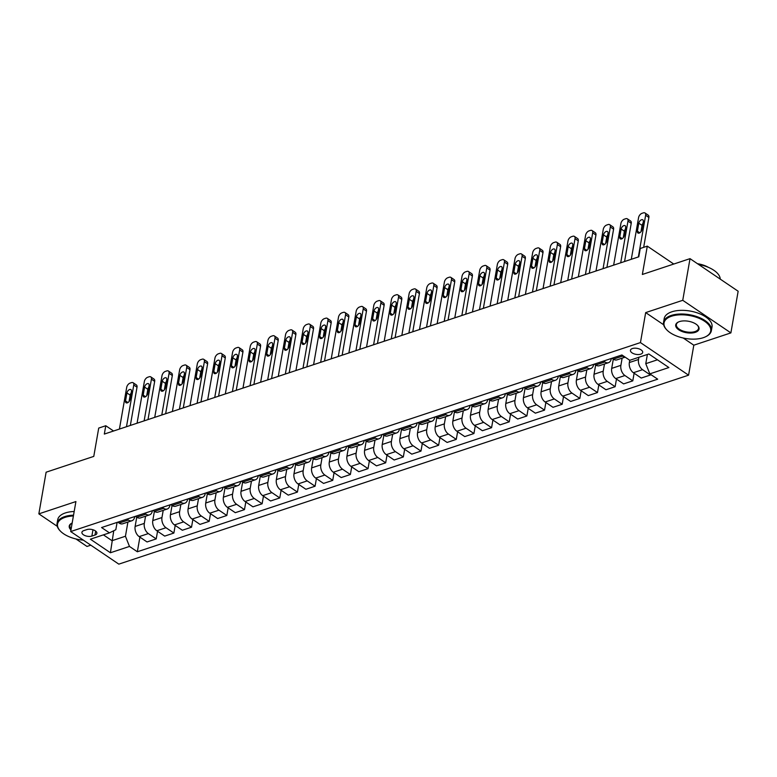 <?xml version="1.0" encoding="UTF-8"?>
<svg xmlns="http://www.w3.org/2000/svg" width="777" height="777" viewBox="0 0 777 777"><rect width="100%" height="100%" fill="white"/><g stroke="black" fill="none" stroke-linecap="round" stroke-linejoin="round"><path stroke-width="1.17" d="M632.4 348.543A6.216 3.05 -170.1 0 0 630.448 350.291A6.216 3.05 -170.1 0 0 633.857 353.778A6.216 3.05 -170.1 0 0 640.734 354.176A6.216 3.05 -170.1 0 0 642.686 352.428A6.216 3.05 -170.1 0 0 639.267 348.941A6.216 3.05 -170.1 0 0 632.4 348.543M730.885 332.896L738.15 291.239L690.015 258.654L682.75 300.31L645.677 312.597L640.452 342.589L688.577 375.174L693.812 345.192L730.885 332.896L682.75 300.31M640.452 342.589L70.678 531.555L118.813 564.141L688.577 375.174M75.932 538.966L86.985 546.445L90.802 545.182M70.678 531.555L75.913 501.563L38.85 513.859L57.265 526.33M38.85 513.859L46.115 472.202L93.774 456.4L98.718 428.078L105.779 425.738L104.322 434.071L638.791 256.808L640.248 248.485L647.299 246.134L642.356 274.466L690.015 258.654M91.871 536.072L94.979 535.042A6.022 2.962 -170.1 0 0 96.882 533.352A6.022 2.962 -170.1 0 0 93.57 529.972A6.022 2.962 -170.1 0 0 86.917 529.584L83.809 530.613A6.022 2.962 -170.1 0 0 81.915 532.313A6.022 2.962 -170.1 0 0 85.217 535.683A6.022 2.962 -170.1 0 0 91.871 536.072L92.978 529.768M103.419 534.867L112.024 540.695L125.437 536.247L129.477 546.435L137.344 551.767L657.692 379.186L649.815 373.863L645.774 363.675L657.459 359.8M129.477 546.435L110.412 552.758L90.385 539.189L109.44 532.867L115.812 529.729L117.094 522.397M649.815 373.863L668.88 367.54L648.853 353.972L629.788 360.295L621.911 354.972L101.573 527.544L109.44 532.867M673.756 264.044L647.299 246.134M113.559 431.002L105.779 425.738M113.763 530.74L110.412 552.758M603.554 361.062L604.885 361.965A7.77 4.992 71.7 0 0 608.488 362.674A7.77 4.992 71.7 0 0 611.246 358.819L611.305 358.488M585.897 366.909L587.237 367.822A7.77 4.992 71.7 0 0 590.841 368.521A7.77 4.992 71.7 0 0 593.599 364.675L593.657 364.345M568.249 372.766L569.58 373.669A7.77 4.992 71.7 0 0 573.193 374.378A7.77 4.992 71.7 0 0 575.951 370.532L576.01 370.192M550.602 378.622L551.932 379.526A7.77 4.992 71.7 0 0 555.536 380.235A7.77 4.992 71.7 0 0 558.294 376.389L558.362 376.049M532.944 384.479L534.285 385.382A7.77 4.992 71.7 0 0 537.888 386.091A7.77 4.992 71.7 0 0 540.646 382.235L540.705 381.905M515.297 390.326L516.627 391.229A7.77 4.992 71.7 0 0 520.24 391.938A7.77 4.992 71.7 0 0 522.999 388.092L523.057 387.752M497.649 396.183L498.98 397.086A7.77 4.992 71.7 0 0 502.593 397.795A7.77 4.992 71.7 0 0 505.351 393.949L505.409 393.609M479.992 402.039L481.332 402.942A7.77 4.992 71.7 0 0 484.935 403.651A7.77 4.992 71.7 0 0 487.694 399.796L487.752 399.465M462.344 407.896L463.675 408.799A7.77 4.992 71.7 0 0 467.288 409.498A7.77 4.992 71.7 0 0 470.046 405.652L470.104 405.322M444.697 413.743L446.027 414.646A7.77 4.992 71.7 0 0 449.64 415.355A7.77 4.992 71.7 0 0 452.399 411.509L452.457 411.169M427.039 419.599L428.38 420.503A7.77 4.992 71.7 0 0 431.983 421.212A7.77 4.992 71.7 0 0 434.741 417.366L434.799 417.026M409.392 425.456L410.722 426.359A7.77 4.992 71.7 0 0 414.335 427.068A7.77 4.992 71.7 0 0 417.094 423.212L417.152 422.882M391.744 431.303L393.075 432.206A7.77 4.992 71.7 0 0 396.688 432.915A7.77 4.992 71.7 0 0 399.446 429.069L399.504 428.729M374.087 437.16L375.427 438.063A7.77 4.992 71.7 0 0 379.03 438.772A7.77 4.992 71.7 0 0 381.789 434.926L381.847 434.586M356.439 443.016L357.77 443.92A7.77 4.992 71.7 0 0 361.383 444.629A7.77 4.992 71.7 0 0 364.141 440.773L364.199 440.442M338.791 448.873L340.122 449.776A7.77 4.992 71.7 0 0 343.735 450.485A7.77 4.992 71.7 0 0 346.493 446.629L346.552 446.299M321.134 454.72L322.474 455.623A7.77 4.992 71.7 0 0 326.078 456.332A7.77 4.992 71.7 0 0 328.836 452.486L328.894 452.146M303.486 460.576L304.827 461.48A7.77 4.992 71.7 0 0 308.43 462.189A7.77 4.992 71.7 0 0 311.188 458.343L311.247 458.003M285.839 466.433L287.169 467.336A7.77 4.992 71.7 0 0 290.783 468.045A7.77 4.992 71.7 0 0 293.541 464.19L293.599 463.859M268.182 472.28L269.522 473.183A7.77 4.992 71.7 0 0 273.125 473.892A7.77 4.992 71.7 0 0 275.884 470.046L275.942 469.706M250.534 478.137L251.874 479.04A7.77 4.992 71.7 0 0 255.478 479.749A7.77 4.992 71.7 0 0 258.236 475.903L258.294 475.563M232.886 483.993L234.217 484.897A7.77 4.992 71.7 0 0 237.83 485.606A7.77 4.992 71.7 0 0 240.588 481.759L240.647 481.419M215.239 489.85L216.569 490.753A7.77 4.992 71.7 0 0 220.173 491.462A7.77 4.992 71.7 0 0 222.931 487.606L222.989 487.276M197.581 495.697L198.922 496.6A7.77 4.992 71.7 0 0 202.525 497.309A7.77 4.992 71.7 0 0 205.283 493.463L205.342 493.123M179.934 501.553L181.264 502.457A7.77 4.992 71.7 0 0 184.877 503.166A7.77 4.992 71.7 0 0 187.636 499.32L187.694 498.98M162.286 507.41L163.617 508.313A7.77 4.992 71.7 0 0 167.22 509.022A7.77 4.992 71.7 0 0 169.978 505.167L170.046 504.836M144.629 513.267L145.969 514.17A7.77 4.992 71.7 0 0 149.572 514.869A7.77 4.992 71.7 0 0 152.331 511.023L152.389 510.693M126.981 519.114L128.312 520.017A7.77 4.992 71.7 0 0 131.925 520.726A7.77 4.992 71.7 0 0 134.683 516.88L134.742 516.54M127.914 522.057L125.437 536.247M136.742 517.181L135.13 526.437A7.77 4.992 71.7 0 0 139.17 536.625L147.038 541.957L156.216 538.908L157.556 531.264M145.561 516.2L144.308 523.397A7.77 4.992 71.7 0 0 148.349 533.585L156.216 538.908M154.4 511.324L152.778 520.59A7.77 4.992 71.7 0 0 156.818 530.769L164.695 536.101L173.873 533.061L175.204 525.417M163.219 510.353L161.956 517.54A7.77 4.992 71.7 0 0 165.996 527.729L173.873 533.061M172.047 505.477L170.435 514.733A7.77 4.992 71.7 0 0 174.475 524.922L182.342 530.244L191.521 527.204L192.851 519.56M180.866 504.496L179.613 511.684A7.77 4.992 71.7 0 0 183.654 521.872L191.521 527.204M189.695 499.621L188.083 508.877A7.77 4.992 71.7 0 0 192.123 519.065L199.99 524.397L209.168 521.348L210.509 513.704M198.514 498.64L197.261 505.837A7.77 4.992 71.7 0 0 201.301 516.025L209.168 521.348M207.352 493.764L205.73 503.02A7.77 4.992 71.7 0 0 209.771 513.208L217.647 518.541L226.826 515.491L228.156 507.857M216.171 492.793L214.908 499.98A7.77 4.992 71.7 0 0 218.949 510.168L226.826 515.491M225 487.907L223.387 497.173A7.77 4.992 71.7 0 0 227.428 507.362L235.295 512.684L244.473 509.644L245.804 502M233.819 486.936L232.566 494.123A7.77 4.992 71.7 0 0 236.606 504.312L244.473 509.644M242.647 482.061L241.035 491.317A7.77 4.992 71.7 0 0 245.076 501.505L252.943 506.827L262.121 503.787L263.461 496.144M251.466 481.08L250.213 488.277A7.77 4.992 71.7 0 0 254.254 498.455L262.121 503.787M260.305 476.204L258.683 485.46A7.77 4.992 71.7 0 0 262.723 495.648L270.6 500.98L279.778 497.931L281.109 490.287M269.114 475.223L267.861 482.42A7.77 4.992 71.7 0 0 271.901 492.608L279.778 497.931M277.952 470.347L276.34 479.613A7.77 4.992 71.7 0 0 280.38 489.792L288.248 495.124L297.426 492.084L298.757 484.44M286.771 469.376L285.518 476.563A7.77 4.992 71.7 0 0 289.559 486.752L297.426 492.084M295.6 464.5L293.988 473.756A7.77 4.992 71.7 0 0 298.028 483.945L305.895 489.267L315.073 486.227L316.414 478.583M304.419 463.519L303.166 470.707A7.77 4.992 71.7 0 0 307.206 480.895L315.073 486.227M313.257 458.644L311.635 467.9A7.77 4.992 71.7 0 0 315.676 478.088L323.553 483.42L332.731 480.371L334.061 472.727M322.067 457.663L320.814 464.86A7.77 4.992 71.7 0 0 324.854 475.048L332.731 480.371M330.905 452.787L329.283 462.043A7.77 4.992 71.7 0 0 333.333 472.231L341.2 477.564L350.378 474.514L351.709 466.88M339.724 451.806L338.471 459.003A7.77 4.992 71.7 0 0 342.511 469.191L350.378 474.514M348.552 446.93L346.94 456.196A7.77 4.992 71.7 0 0 350.981 466.385L358.848 471.707L368.026 468.667L369.357 461.023M357.371 445.959L356.119 453.146A7.77 4.992 71.7 0 0 360.159 463.335L368.026 468.667M366.2 441.083L364.588 450.339A7.77 4.992 71.7 0 0 368.628 460.528L376.495 465.85L385.674 462.81L387.014 455.167M375.019 440.103L373.766 447.29A7.77 4.992 71.7 0 0 377.807 457.478L385.674 462.81M383.857 435.227L382.235 444.483A7.77 4.992 71.7 0 0 386.276 454.671L394.153 460.003L403.331 456.954L404.662 449.31M392.676 434.246L391.414 441.443A7.77 4.992 71.7 0 0 395.454 451.631L403.331 456.954M401.505 429.37L399.893 438.626A7.77 4.992 71.7 0 0 403.933 448.815L411.8 454.147L420.979 451.107L422.309 443.463M410.324 428.399L409.071 435.586A7.77 4.992 71.7 0 0 413.111 445.775L420.979 451.107M419.153 423.523L417.54 432.779A7.77 4.992 71.7 0 0 421.581 442.968L429.448 448.29L438.626 445.25L439.967 437.606M427.972 422.542L426.719 429.73A7.77 4.992 71.7 0 0 430.759 439.918L438.626 445.25M436.81 417.667L435.188 426.923A7.77 4.992 71.7 0 0 439.228 437.111L447.105 442.443L456.284 439.393L457.614 431.75M445.629 416.686L444.366 423.883A7.77 4.992 71.7 0 0 448.407 434.061L456.284 439.393M454.458 411.81L452.845 421.066A7.77 4.992 71.7 0 0 456.886 431.254L464.753 436.587L473.931 433.537L475.262 425.893M463.277 410.829L462.024 418.026A7.77 4.992 71.7 0 0 466.064 428.214L473.931 433.537M472.105 405.953L470.493 415.219A7.77 4.992 71.7 0 0 474.533 425.398L482.4 430.73L491.579 427.69L492.919 420.046M480.924 404.982L479.671 412.169A7.77 4.992 71.7 0 0 483.712 422.358L491.579 427.69M489.763 400.106L488.141 409.362A7.77 4.992 71.7 0 0 492.181 419.551L500.058 424.873L509.236 421.833L510.567 414.19M498.581 399.125L497.319 406.313A7.77 4.992 71.7 0 0 501.359 416.501L509.236 421.833M507.41 394.25L505.798 403.506A7.77 4.992 71.7 0 0 509.838 413.694L517.705 419.026L526.884 415.977L528.214 408.333M516.229 393.269L514.976 400.466A7.77 4.992 71.7 0 0 519.017 410.654L526.884 415.977M525.058 388.393L523.445 397.649A7.77 4.992 71.7 0 0 527.486 407.838L535.353 413.17L544.531 410.13L545.872 402.486M533.877 387.422L532.624 394.609A7.77 4.992 71.7 0 0 536.664 404.798L544.531 410.13M542.715 382.537L541.093 391.802A7.77 4.992 71.7 0 0 545.133 401.991L553.01 407.313L562.189 404.273L563.519 396.629M551.534 381.565L550.271 388.753A7.77 4.992 71.7 0 0 554.312 398.941L562.189 404.273M560.363 376.69L558.75 385.946A7.77 4.992 71.7 0 0 562.791 396.134L570.658 401.456L579.836 398.416L581.167 390.773M569.182 375.709L567.929 382.906A7.77 4.992 71.7 0 0 571.969 393.084L579.836 398.416M578.01 370.833L576.398 380.089A7.77 4.992 71.7 0 0 580.438 390.277L588.306 395.61L597.484 392.56L598.824 384.916M586.829 369.852L585.576 377.049A7.77 4.992 71.7 0 0 589.617 387.237L597.484 392.56M595.668 364.976L594.046 374.242A7.77 4.992 71.7 0 0 598.086 384.421L605.963 389.753L615.141 386.713L616.472 379.069M604.487 364.005L603.224 371.192A7.77 4.992 71.7 0 0 607.264 381.381L615.141 386.713M613.315 359.129L611.703 368.385A7.77 4.992 71.7 0 0 615.743 378.574L623.61 383.896L632.789 380.856L634.119 373.213M622.134 358.148L620.881 365.336A7.77 4.992 71.7 0 0 624.922 375.524L632.789 380.856M629.749 360.266L629.351 362.529A7.77 4.992 71.7 0 0 633.391 372.717L641.258 378.049L650.436 375L650.553 374.359M638.917 357.274L638.529 359.489A7.77 4.992 71.7 0 0 642.569 369.677L650.436 375M647.387 354.458L645.774 363.675M117.803 522.163L119.134 523.067A7.77 4.992 71.7 0 0 122.747 523.776L131.925 520.726M137.344 551.767L139.899 537.121M135.451 516.307L136.791 517.21A7.77 4.992 71.7 0 0 140.394 517.919L149.572 514.869M153.108 510.45L154.438 511.353A7.77 4.992 71.7 0 0 158.042 512.062L167.22 509.022M170.755 504.594L172.086 505.506A7.77 4.992 71.7 0 0 175.699 506.206L184.877 503.166M188.403 498.747L189.743 499.65A7.77 4.992 71.7 0 0 193.347 500.359L202.525 497.309M206.06 492.89L207.391 493.793A7.77 4.992 71.7 0 0 210.994 494.502L220.173 491.462M223.708 487.033L225.039 487.937A7.77 4.992 71.7 0 0 228.652 488.646L237.83 485.606M241.356 481.186L242.696 482.09A7.77 4.992 71.7 0 0 246.299 482.799L255.478 479.749M259.003 475.33L260.344 476.233A7.77 4.992 71.7 0 0 263.947 476.942L273.125 473.892M276.661 469.473L277.991 470.376A7.77 4.992 71.7 0 0 281.604 471.085L290.783 468.045M294.308 463.616L295.648 464.52A7.77 4.992 71.7 0 0 299.252 465.229L308.43 462.189M311.956 457.77L313.296 458.673A7.77 4.992 71.7 0 0 316.899 459.382L326.078 456.332M329.613 451.913L330.944 452.816A7.77 4.992 71.7 0 0 334.557 453.525L343.735 450.485M347.261 446.056L348.591 446.96A7.77 4.992 71.7 0 0 352.204 447.669L361.383 444.629M364.908 440.209L366.249 441.113A7.77 4.992 71.7 0 0 369.852 441.822L379.03 438.772M382.566 434.353L383.896 435.256A7.77 4.992 71.7 0 0 387.509 435.965L396.688 432.915M400.213 428.496L401.544 429.399A7.77 4.992 71.7 0 0 405.157 430.108L414.335 427.068M417.861 422.639L419.201 423.543A7.77 4.992 71.7 0 0 422.805 424.252L431.983 421.212M435.518 416.793L436.849 417.696A7.77 4.992 71.7 0 0 440.462 418.405L449.64 415.355M453.166 410.936L454.496 411.839A7.77 4.992 71.7 0 0 458.109 412.548L467.288 409.498M470.813 405.079L472.154 405.982A7.77 4.992 71.7 0 0 475.757 406.692L484.935 403.651M488.471 399.232L489.801 400.136A7.77 4.992 71.7 0 0 493.414 400.835L502.593 397.795M506.118 393.376L507.449 394.279A7.77 4.992 71.7 0 0 511.062 394.988L520.24 391.938M523.766 387.519L525.106 388.422A7.77 4.992 71.7 0 0 528.71 389.131L537.888 386.091M541.423 381.662L542.754 382.566A7.77 4.992 71.7 0 0 546.357 383.275L555.536 380.235M559.071 375.815L560.402 376.719A7.77 4.992 71.7 0 0 564.015 377.428L573.193 374.378M576.719 369.959L578.059 370.862A7.77 4.992 71.7 0 0 581.662 371.571L590.841 368.521M594.376 364.102L595.706 365.005A7.77 4.992 71.7 0 0 599.31 365.714L608.488 362.674M612.023 358.246L613.354 359.159A7.77 4.992 71.7 0 0 616.967 359.858L625.135 357.148M621.202 355.206L622.532 356.109A7.77 4.992 71.7 0 0 624.883 356.973M645.677 312.597L663.626 324.757M683.216 338.014L693.812 345.192M119.425 429.059L126.7 387.364A3.885 2.282 -55.9 0 1 130.109 383.09L131.517 382.624A3.885 2.282 -55.9 0 1 133.12 382.74A3.885 2.282 -55.9 0 1 133.761 385.013L126.486 426.719M130.342 425.437L137.014 387.218L133.761 385.013M126.933 392.939A3.108 1.826 124.1 0 1 128.603 390.132A3.108 1.826 124.1 0 1 130.924 389.617A3.108 1.826 124.1 0 1 131.449 391.433L130.05 399.436A3.108 1.826 124.1 0 1 128.38 402.243A3.108 1.826 124.1 0 1 126.049 402.758A3.108 1.826 124.1 0 1 125.534 400.932L126.933 392.939L130.177 395.134A3.108 1.826 124.1 0 1 131.167 393.036M129.06 401.534L130.177 395.134M133.12 382.74L136.373 384.936A3.885 2.282 124.1 0 1 137.014 387.218M137.073 423.203L144.357 381.507A3.885 2.282 -55.9 0 1 147.756 377.233L149.174 376.767A3.885 2.282 -55.9 0 1 150.767 376.884A3.885 2.282 -55.9 0 1 151.418 379.166L144.133 420.862M147.999 419.58L154.672 381.361L151.418 379.166M144.58 387.082A3.108 1.826 124.1 0 1 146.251 384.275A3.108 1.826 124.1 0 1 148.582 383.76A3.108 1.826 124.1 0 1 149.097 385.586L147.698 393.58A3.108 1.826 124.1 0 1 146.027 396.387A3.108 1.826 124.1 0 1 143.696 396.901A3.108 1.826 124.1 0 1 143.182 395.075L144.58 387.082L147.834 389.287A3.108 1.826 124.1 0 1 148.815 387.179M146.717 395.678L147.834 389.287M150.767 376.884L154.021 379.089A3.885 2.282 124.1 0 1 154.672 381.361M154.73 417.356L162.005 375.65A3.885 2.282 -55.9 0 1 165.414 371.387L166.822 370.911A3.885 2.282 -55.9 0 1 168.415 371.027A3.885 2.282 -55.9 0 1 169.065 373.31L161.791 415.005M165.647 413.733L172.319 375.514L169.065 373.31M162.228 381.225A3.108 1.826 124.1 0 1 163.908 378.418A3.108 1.826 124.1 0 1 166.229 377.904A3.108 1.826 124.1 0 1 166.744 379.73L165.355 387.723A3.108 1.826 124.1 0 1 163.675 390.53A3.108 1.826 124.1 0 1 161.354 391.045A3.108 1.826 124.1 0 1 160.829 389.228L162.228 381.225L165.482 383.43A3.108 1.826 124.1 0 1 166.472 381.332M164.365 389.831L165.482 383.43M168.415 371.027L171.668 373.232A3.885 2.282 124.1 0 1 172.319 375.514M172.377 411.499L179.652 369.794A3.885 2.282 -55.9 0 1 183.061 365.53L184.47 365.064A3.885 2.282 -55.9 0 1 186.072 365.18A3.885 2.282 -55.9 0 1 186.713 367.453L179.438 409.158M183.294 407.876L189.967 369.658L186.713 367.453M179.875 375.378A3.108 1.826 124.1 0 1 181.556 372.572A3.108 1.826 124.1 0 1 183.877 372.047A3.108 1.826 124.1 0 1 184.402 373.873L183.003 381.876A3.108 1.826 124.1 0 1 181.323 384.683A3.108 1.826 124.1 0 1 179.001 385.198A3.108 1.826 124.1 0 1 178.487 383.372L179.875 375.378L183.129 377.573A3.108 1.826 124.1 0 1 184.12 375.476M182.012 383.974L183.129 377.573M186.072 365.18L189.326 367.375A3.885 2.282 124.1 0 1 189.967 369.658M190.025 405.643L197.309 363.947A3.885 2.282 -55.9 0 1 200.709 359.673L202.127 359.207A3.885 2.282 -55.9 0 1 203.72 359.324A3.885 2.282 -55.9 0 1 204.37 361.606L197.086 403.302M200.952 402.02L207.614 363.801L204.37 361.606M197.533 369.522A3.108 1.826 124.1 0 1 199.203 366.715A3.108 1.826 124.1 0 1 201.534 366.2A3.108 1.826 124.1 0 1 202.049 368.026L200.651 376.019A3.108 1.826 124.1 0 1 198.98 378.826A3.108 1.826 124.1 0 1 196.649 379.341A3.108 1.826 124.1 0 1 196.134 377.515L197.533 369.522L200.787 371.727A3.108 1.826 124.1 0 1 201.767 369.619M199.67 378.117L200.787 371.727M203.72 359.324L206.973 361.528A3.885 2.282 124.1 0 1 207.614 363.801M73.397 515.977A23.689 11.645 -170.1 0 0 65.025 517.365A23.689 11.645 -170.1 0 0 60.499 531.215A23.689 11.645 -170.1 0 0 83.372 540.141M60.295 531.012A24.272 11.927 9.9 0 1 60.091 530.798A24.272 11.927 9.9 0 1 57.071 523.436A24.272 11.927 9.9 0 1 64.724 516.608A24.272 11.927 9.9 0 1 73.543 515.17M57.071 523.436L57.712 519.774A24.272 11.927 9.9 0 1 65.365 512.937A24.272 11.927 9.9 0 1 74.184 511.499M70.969 529.924A11.849 5.818 9.9 0 1 71.834 523.193A11.849 5.818 9.9 0 1 72.164 523.038M72.106 523.067A11.266 5.536 -170.1 0 0 69.891 525.679A11.266 5.536 -170.1 0 0 71.144 528.933M671.503 316.229A23.689 11.645 -170.1 0 0 666.977 330.079A23.689 11.645 -170.1 0 0 703.253 337.713A23.689 11.645 -170.1 0 0 705.516 336.8A23.689 11.645 -170.1 0 0 703.438 320.512A23.689 11.645 -170.1 0 0 671.503 316.229M666.773 329.866A24.272 11.927 9.9 0 1 666.569 329.652A24.272 11.927 9.9 0 1 663.558 322.3A24.272 11.927 9.9 0 1 671.202 315.462A24.272 11.927 9.9 0 1 698.028 317.026A24.272 11.927 9.9 0 1 711.373 330.643A24.272 11.927 9.9 0 1 706.05 336.548A24.272 11.927 9.9 0 1 705.778 336.674M679.438 321.6A11.849 5.818 9.9 0 1 697.581 325.417A11.849 5.818 9.9 0 1 695.308 332.342A11.849 5.818 9.9 0 1 679.351 330.196A11.849 5.818 9.9 0 1 678.311 322.057A11.849 5.818 9.9 0 1 679.438 321.6M678.583 321.931A11.266 5.536 -170.1 0 0 676.369 324.533A11.266 5.536 -170.1 0 0 682.565 330.856A11.266 5.536 -170.1 0 0 695.007 331.575A11.266 5.536 -170.1 0 0 698.562 328.409A11.266 5.536 -170.1 0 0 697.357 325.204M663.558 322.3L664.189 318.628A24.272 11.927 9.9 0 1 671.843 311.8A24.272 11.927 9.9 0 1 698.669 313.364A24.272 11.927 9.9 0 1 712.014 326.981L711.373 330.643M697.493 263.724A17.473 8.586 9.9 0 1 708.449 267.375M698.591 264.462A24.272 11.927 9.9 0 1 720.24 279.118M207.682 399.786L214.957 358.09A3.885 2.282 -55.9 0 1 218.366 353.817L219.774 353.35A3.885 2.282 -55.9 0 1 221.367 353.467A3.885 2.282 -55.9 0 1 222.018 355.749L214.743 397.445M218.599 396.163L225.272 357.954L222.018 355.749M215.18 363.665A3.108 1.826 124.1 0 1 216.861 360.858A3.108 1.826 124.1 0 1 219.182 360.343A3.108 1.826 124.1 0 1 219.697 362.169L218.308 370.163A3.108 1.826 124.1 0 1 216.628 372.97A3.108 1.826 124.1 0 1 214.306 373.484A3.108 1.826 124.1 0 1 213.782 371.659L215.18 363.665L218.434 365.87A3.108 1.826 124.1 0 1 219.425 363.772M217.317 372.261L218.434 365.87M221.367 353.467L224.621 355.672A3.885 2.282 124.1 0 1 225.272 357.954M225.33 393.939L232.605 352.234A3.885 2.282 -55.9 0 1 236.014 347.97L237.422 347.504A3.885 2.282 -55.9 0 1 239.025 347.61A3.885 2.282 -55.9 0 1 239.666 349.893L232.391 391.598M236.247 390.316L242.919 352.098L239.666 349.893M232.828 357.808A3.108 1.826 124.1 0 1 234.508 355.002A3.108 1.826 124.1 0 1 236.83 354.487A3.108 1.826 124.1 0 1 237.354 356.313L235.955 364.306A3.108 1.826 124.1 0 1 234.275 367.113A3.108 1.826 124.1 0 1 231.954 367.628A3.108 1.826 124.1 0 1 231.439 365.812L232.828 357.808L236.082 360.013A3.108 1.826 124.1 0 1 237.072 357.915M234.965 366.414L236.082 360.013M239.025 347.61L242.278 349.815A3.885 2.282 124.1 0 1 242.919 352.098M242.978 388.082L250.262 346.387A3.885 2.282 -55.9 0 1 253.661 342.113L255.079 341.647A3.885 2.282 -55.9 0 1 256.672 341.763A3.885 2.282 -55.9 0 1 257.323 344.036L250.039 385.742M253.904 384.46L260.567 346.241L257.323 344.036M250.485 351.962A3.108 1.826 124.1 0 1 252.156 349.155A3.108 1.826 124.1 0 1 254.487 348.64A3.108 1.826 124.1 0 1 255.002 350.456L253.603 358.459A3.108 1.826 124.1 0 1 251.933 361.266A3.108 1.826 124.1 0 1 249.602 361.781A3.108 1.826 124.1 0 1 249.087 359.955L250.485 351.962L253.739 354.157A3.108 1.826 124.1 0 1 254.72 352.059M252.622 360.557L253.739 354.157M256.672 341.763L259.926 343.958A3.885 2.282 124.1 0 1 260.567 346.241M260.635 382.226L267.91 340.53A3.885 2.282 -55.9 0 1 271.319 336.256L272.727 335.79A3.885 2.282 -55.9 0 1 274.32 335.907A3.885 2.282 -55.9 0 1 274.971 338.189L267.696 379.885M271.552 378.603L278.224 340.384L274.971 338.189M268.133 346.105A3.108 1.826 124.1 0 1 269.813 343.298A3.108 1.826 124.1 0 1 272.135 342.783A3.108 1.826 124.1 0 1 272.649 344.609L271.26 352.603A3.108 1.826 124.1 0 1 269.58 355.41A3.108 1.826 124.1 0 1 267.259 355.924A3.108 1.826 124.1 0 1 266.734 354.098L268.133 346.105L271.387 348.31A3.108 1.826 124.1 0 1 272.377 346.202M270.27 354.7L271.387 348.31M274.32 335.907L277.574 338.112A3.885 2.282 124.1 0 1 278.224 340.384M278.283 376.369L285.557 334.673A3.885 2.282 -55.9 0 1 288.966 330.41L290.375 329.934A3.885 2.282 -55.9 0 1 291.977 330.05A3.885 2.282 -55.9 0 1 292.618 332.333L285.344 374.028M289.199 372.756L295.872 334.537L292.618 332.333M285.781 340.248A3.108 1.826 124.1 0 1 287.461 337.441A3.108 1.826 124.1 0 1 289.782 336.927A3.108 1.826 124.1 0 1 290.307 338.753L288.908 346.746A3.108 1.826 124.1 0 1 287.228 349.553A3.108 1.826 124.1 0 1 284.906 350.068A3.108 1.826 124.1 0 1 284.392 348.251L285.781 340.248L289.034 342.453A3.108 1.826 124.1 0 1 290.025 340.355M287.917 348.844L289.034 342.453M291.977 330.05L295.221 332.255A3.885 2.282 124.1 0 1 295.872 334.537M295.93 370.522L303.215 328.817A3.885 2.282 -55.9 0 1 306.614 324.553L308.032 324.087A3.885 2.282 -55.9 0 1 309.625 324.203A3.885 2.282 -55.9 0 1 310.276 326.476L302.991 368.181M306.857 366.899L313.519 328.681L310.276 326.476M303.438 334.392A3.108 1.826 124.1 0 1 305.108 331.585A3.108 1.826 124.1 0 1 307.439 331.07A3.108 1.826 124.1 0 1 307.954 332.896L306.556 340.899A3.108 1.826 124.1 0 1 304.885 343.706A3.108 1.826 124.1 0 1 302.554 344.221A3.108 1.826 124.1 0 1 302.039 342.395L303.438 334.392L306.692 336.596A3.108 1.826 124.1 0 1 307.673 334.498M305.575 342.997L306.692 336.596M309.625 324.203L312.878 326.398A3.885 2.282 124.1 0 1 313.519 328.681M313.587 364.666L320.862 322.97A3.885 2.282 -55.9 0 1 324.271 318.696L325.68 318.23A3.885 2.282 -55.9 0 1 327.272 318.347A3.885 2.282 -55.9 0 1 327.923 320.629L320.648 362.325M324.504 361.043L331.177 322.824L327.923 320.629M321.086 328.545A3.108 1.826 124.1 0 1 322.766 325.738A3.108 1.826 124.1 0 1 325.087 325.223A3.108 1.826 124.1 0 1 325.602 327.039L324.213 335.042A3.108 1.826 124.1 0 1 322.533 337.849A3.108 1.826 124.1 0 1 320.211 338.364A3.108 1.826 124.1 0 1 319.687 336.538L321.086 328.545L324.339 330.74A3.108 1.826 124.1 0 1 325.32 328.642M323.222 337.14L324.339 330.74M327.272 318.347L330.526 320.551A3.885 2.282 124.1 0 1 331.177 322.824M331.235 358.809L338.51 317.113A3.885 2.282 -55.9 0 1 341.919 312.84L343.327 312.373A3.885 2.282 -55.9 0 1 344.93 312.49A3.885 2.282 -55.9 0 1 345.571 314.772L338.296 356.468M342.152 355.186L348.824 316.977L345.571 314.772M338.733 322.688A3.108 1.826 124.1 0 1 340.413 319.881A3.108 1.826 124.1 0 1 342.735 319.366A3.108 1.826 124.1 0 1 343.259 321.192L341.861 329.186A3.108 1.826 124.1 0 1 340.18 331.993A3.108 1.826 124.1 0 1 337.859 332.507A3.108 1.826 124.1 0 1 337.344 330.681L338.733 322.688L341.987 324.893A3.108 1.826 124.1 0 1 342.978 322.795M340.87 331.284L341.987 324.893M344.93 312.49L348.174 314.695A3.885 2.282 124.1 0 1 348.824 316.977M348.883 352.962L356.167 311.256A3.885 2.282 -55.9 0 1 359.566 306.993L360.984 306.517A3.885 2.282 -55.9 0 1 362.577 306.633A3.885 2.282 -55.9 0 1 363.228 308.916L355.944 350.621M359.809 349.339L366.472 311.121L363.228 308.916M356.39 316.831A3.108 1.826 124.1 0 1 358.061 314.025A3.108 1.826 124.1 0 1 360.392 313.51A3.108 1.826 124.1 0 1 360.907 315.336L359.508 323.329A3.108 1.826 124.1 0 1 357.838 326.136A3.108 1.826 124.1 0 1 355.507 326.651A3.108 1.826 124.1 0 1 354.992 324.835L356.39 316.831L359.634 319.036A3.108 1.826 124.1 0 1 360.625 316.938M358.527 325.437L359.634 319.036M362.577 306.633L365.831 308.838A3.885 2.282 124.1 0 1 366.472 311.121M366.54 347.105L373.815 305.4A3.885 2.282 -55.9 0 1 377.224 301.136L378.632 300.67A3.885 2.282 -55.9 0 1 380.225 300.786A3.885 2.282 -55.9 0 1 380.876 303.059L373.601 344.765M377.457 343.483L384.129 305.264L380.876 303.059M374.038 310.985A3.108 1.826 124.1 0 1 375.709 308.178A3.108 1.826 124.1 0 1 378.04 307.663A3.108 1.826 124.1 0 1 378.554 309.479L377.156 317.482A3.108 1.826 124.1 0 1 375.485 320.289A3.108 1.826 124.1 0 1 373.164 320.804A3.108 1.826 124.1 0 1 372.639 318.978L374.038 310.985L377.292 313.18A3.108 1.826 124.1 0 1 378.273 311.082M376.175 319.58L377.292 313.18M380.225 300.786L383.479 302.981A3.885 2.282 124.1 0 1 384.129 305.264M384.188 341.249L391.462 299.553A3.885 2.282 -55.9 0 1 394.871 295.279L396.28 294.813A3.885 2.282 -55.9 0 1 397.882 294.93A3.885 2.282 -55.9 0 1 398.523 297.212L391.249 338.908M395.104 337.626L401.777 299.407L398.523 297.212M391.686 305.128A3.108 1.826 124.1 0 1 393.366 302.321A3.108 1.826 124.1 0 1 395.687 301.806A3.108 1.826 124.1 0 1 396.212 303.632L394.813 311.626A3.108 1.826 124.1 0 1 393.133 314.432A3.108 1.826 124.1 0 1 390.812 314.947A3.108 1.826 124.1 0 1 390.297 313.121L391.686 305.128L394.939 307.333A3.108 1.826 124.1 0 1 395.93 305.225M393.822 313.723L394.939 307.333M397.882 294.93L401.126 297.135A3.885 2.282 124.1 0 1 401.777 299.407M401.835 335.392L409.12 293.696A3.885 2.282 -55.9 0 1 412.519 289.433L413.937 288.957A3.885 2.282 -55.9 0 1 415.53 289.073A3.885 2.282 -55.9 0 1 416.171 291.356L408.896 333.051M412.762 331.779L419.425 293.56L416.171 291.356M409.343 299.271A3.108 1.826 124.1 0 1 411.014 296.464A3.108 1.826 124.1 0 1 413.345 295.95A3.108 1.826 124.1 0 1 413.859 297.776L412.461 305.769A3.108 1.826 124.1 0 1 410.79 308.576A3.108 1.826 124.1 0 1 408.459 309.091A3.108 1.826 124.1 0 1 407.944 307.274L409.343 299.271L412.587 301.476A3.108 1.826 124.1 0 1 413.578 299.378M411.48 307.867L412.587 301.476M415.53 289.073L418.784 291.278A3.885 2.282 124.1 0 1 419.425 293.56M419.493 329.545L426.767 287.84A3.885 2.282 -55.9 0 1 430.176 283.576L431.585 283.11A3.885 2.282 -55.9 0 1 433.177 283.226A3.885 2.282 -55.9 0 1 433.828 285.499L426.544 327.204M430.409 325.922L437.082 287.704L433.828 285.499M426.991 293.415A3.108 1.826 124.1 0 1 428.661 290.608A3.108 1.826 124.1 0 1 430.992 290.093A3.108 1.826 124.1 0 1 431.507 291.919L430.108 299.922A3.108 1.826 124.1 0 1 428.438 302.729A3.108 1.826 124.1 0 1 426.107 303.244A3.108 1.826 124.1 0 1 425.592 301.418L426.991 293.415L430.244 295.619A3.108 1.826 124.1 0 1 431.225 293.521M429.127 302.02L430.244 295.619M433.177 283.226L436.431 285.421A3.885 2.282 124.1 0 1 437.082 287.704M437.14 323.688L444.415 281.993A3.885 2.282 -55.9 0 1 447.824 277.719L449.232 277.253A3.885 2.282 -55.9 0 1 450.835 277.37A3.885 2.282 -55.9 0 1 451.476 279.642L444.201 321.348M448.057 320.066L454.73 281.847L451.476 279.642M444.638 287.568A3.108 1.826 124.1 0 1 446.319 284.761A3.108 1.826 124.1 0 1 448.64 284.246A3.108 1.826 124.1 0 1 449.155 286.062L447.766 294.065A3.108 1.826 124.1 0 1 446.085 296.872A3.108 1.826 124.1 0 1 443.764 297.387A3.108 1.826 124.1 0 1 443.249 295.561L444.638 287.568L447.892 289.763A3.108 1.826 124.1 0 1 448.883 287.665M446.775 296.163L447.892 289.763M450.835 277.37L454.079 279.574A3.885 2.282 124.1 0 1 454.73 281.847M454.788 317.832L462.062 276.136A3.885 2.282 -55.9 0 1 465.472 271.863L466.89 271.396A3.885 2.282 -55.9 0 1 468.482 271.513A3.885 2.282 -55.9 0 1 469.123 273.795L461.849 315.491M465.714 314.209L472.377 275.99L469.123 273.795M462.296 281.711A3.108 1.826 124.1 0 1 463.966 278.904A3.108 1.826 124.1 0 1 466.297 278.389A3.108 1.826 124.1 0 1 466.812 280.215L465.413 288.209A3.108 1.826 124.1 0 1 463.743 291.016A3.108 1.826 124.1 0 1 461.412 291.53A3.108 1.826 124.1 0 1 460.897 289.704L462.296 281.711L465.54 283.916A3.108 1.826 124.1 0 1 466.53 281.818M464.423 290.307L465.54 283.916M468.482 271.513L471.736 273.718A3.885 2.282 124.1 0 1 472.377 275.99M472.435 311.985L479.72 270.279A3.885 2.282 -55.9 0 1 483.119 266.016L484.537 265.54A3.885 2.282 -55.9 0 1 486.13 265.656A3.885 2.282 -55.9 0 1 486.781 267.939L479.496 309.635M483.362 308.362L490.034 270.143L486.781 267.939M479.943 275.854A3.108 1.826 124.1 0 1 481.614 273.048A3.108 1.826 124.1 0 1 483.945 272.533A3.108 1.826 124.1 0 1 484.459 274.359L483.061 282.352A3.108 1.826 124.1 0 1 481.39 285.159A3.108 1.826 124.1 0 1 479.059 285.674A3.108 1.826 124.1 0 1 478.545 283.858L479.943 275.854L483.197 278.059A3.108 1.826 124.1 0 1 484.178 275.961M482.08 284.46L483.197 278.059M486.13 265.656L489.384 267.861A3.885 2.282 124.1 0 1 490.034 270.143M490.093 306.128L497.367 264.423A3.885 2.282 -55.9 0 1 500.776 260.159L502.185 259.693A3.885 2.282 -55.9 0 1 503.778 259.809A3.885 2.282 -55.9 0 1 504.428 262.082L497.154 303.788M501.01 302.506L507.682 264.287L504.428 262.082M497.591 270.007A3.108 1.826 124.1 0 1 499.271 267.201A3.108 1.826 124.1 0 1 501.592 266.686A3.108 1.826 124.1 0 1 502.107 268.502L500.718 276.505A3.108 1.826 124.1 0 1 499.038 279.312A3.108 1.826 124.1 0 1 496.717 279.827A3.108 1.826 124.1 0 1 496.192 278.001L497.591 270.007L500.844 272.203A3.108 1.826 124.1 0 1 501.835 270.105M499.728 278.603L500.844 272.203M503.778 259.809L507.031 262.004A3.885 2.282 124.1 0 1 507.682 264.287M507.74 300.272L515.015 258.576A3.885 2.282 -55.9 0 1 518.424 254.302L519.832 253.836A3.885 2.282 -55.9 0 1 521.435 253.953A3.885 2.282 -55.9 0 1 522.076 256.235L514.801 297.931M518.657 296.649L525.33 258.43L522.076 256.235M515.248 264.151A3.108 1.826 124.1 0 1 516.919 261.344A3.108 1.826 124.1 0 1 519.24 260.829A3.108 1.826 124.1 0 1 519.764 262.655L518.366 270.649A3.108 1.826 124.1 0 1 516.695 273.455A3.108 1.826 124.1 0 1 514.364 273.97A3.108 1.826 124.1 0 1 513.85 272.144L515.248 264.151L518.492 266.356A3.108 1.826 124.1 0 1 519.483 264.248M517.375 272.746L518.492 266.356M521.435 253.953L524.689 256.157A3.885 2.282 124.1 0 1 525.33 258.43M525.388 294.415L532.672 252.719A3.885 2.282 -55.9 0 1 536.072 248.446L537.49 247.98A3.885 2.282 -55.9 0 1 539.083 248.096A3.885 2.282 -55.9 0 1 539.733 250.379L532.449 292.074M536.315 290.802L542.987 252.583L539.733 250.379M532.896 258.294A3.108 1.826 124.1 0 1 534.566 255.487A3.108 1.826 124.1 0 1 536.897 254.973A3.108 1.826 124.1 0 1 537.412 256.798L536.013 264.792A3.108 1.826 124.1 0 1 534.343 267.599A3.108 1.826 124.1 0 1 532.012 268.114A3.108 1.826 124.1 0 1 531.497 266.297L532.896 258.294L536.149 260.499A3.108 1.826 124.1 0 1 537.13 258.401M535.032 266.89L536.149 260.499M539.083 248.096L542.336 250.301A3.885 2.282 124.1 0 1 542.987 252.583M543.045 288.568L550.32 246.863A3.885 2.282 -55.9 0 1 553.729 242.599L555.137 242.133A3.885 2.282 -55.9 0 1 556.73 242.239A3.885 2.282 -55.9 0 1 557.381 244.522L550.106 286.227M553.962 284.945L560.635 246.727L557.381 244.522M550.543 252.438A3.108 1.826 124.1 0 1 552.224 249.631A3.108 1.826 124.1 0 1 554.545 249.116A3.108 1.826 124.1 0 1 555.06 250.942L553.671 258.935A3.108 1.826 124.1 0 1 551.991 261.752A3.108 1.826 124.1 0 1 549.669 262.267A3.108 1.826 124.1 0 1 549.145 260.441L550.543 252.438L553.797 254.642A3.108 1.826 124.1 0 1 554.788 252.544M552.68 261.043L553.797 254.642M556.73 242.239L559.984 244.444A3.885 2.282 124.1 0 1 560.635 246.727M560.693 282.711L567.968 241.016A3.885 2.282 -55.9 0 1 571.377 236.742L572.785 236.276A3.885 2.282 -55.9 0 1 574.388 236.393A3.885 2.282 -55.9 0 1 575.029 238.665L567.754 280.371M571.61 279.089L578.282 240.87L575.029 238.665M568.191 246.591A3.108 1.826 124.1 0 1 569.871 243.784A3.108 1.826 124.1 0 1 572.193 243.269A3.108 1.826 124.1 0 1 572.717 245.085L571.318 253.088A3.108 1.826 124.1 0 1 569.648 255.895A3.108 1.826 124.1 0 1 567.317 256.41A3.108 1.826 124.1 0 1 566.802 254.584L568.191 246.591L571.445 248.786A3.108 1.826 124.1 0 1 572.435 246.688M570.328 255.186L571.445 248.786M574.388 236.393L577.641 238.588A3.885 2.282 124.1 0 1 578.282 240.87M578.341 276.855L585.625 235.159A3.885 2.282 -55.9 0 1 589.024 230.886L590.442 230.419A3.885 2.282 -55.9 0 1 592.035 230.536A3.885 2.282 -55.9 0 1 592.686 232.818L585.402 274.514M589.267 273.232L595.94 235.013L592.686 232.818M585.848 240.734A3.108 1.826 124.1 0 1 587.519 237.927A3.108 1.826 124.1 0 1 589.85 237.412A3.108 1.826 124.1 0 1 590.365 239.238L588.966 247.232A3.108 1.826 124.1 0 1 587.295 250.039A3.108 1.826 124.1 0 1 584.964 250.553A3.108 1.826 124.1 0 1 584.45 248.727L585.848 240.734L589.102 242.939A3.108 1.826 124.1 0 1 590.083 240.831M587.985 249.33L589.102 242.939M592.035 230.536L595.289 232.741A3.885 2.282 124.1 0 1 595.94 235.013M595.998 271.008L603.273 229.302A3.885 2.282 -55.9 0 1 606.682 225.039L608.09 224.563A3.885 2.282 -55.9 0 1 609.683 224.679A3.885 2.282 -55.9 0 1 610.333 226.962L603.059 268.657M606.915 267.385L613.587 229.166L610.333 226.962M603.496 234.877A3.108 1.826 124.1 0 1 605.176 232.07A3.108 1.826 124.1 0 1 607.497 231.556A3.108 1.826 124.1 0 1 608.012 233.382L606.623 241.375A3.108 1.826 124.1 0 1 604.943 244.182A3.108 1.826 124.1 0 1 602.622 244.697A3.108 1.826 124.1 0 1 602.097 242.88L603.496 234.877L606.75 237.082A3.108 1.826 124.1 0 1 607.74 234.984M605.633 243.483L606.75 237.082M609.683 224.679L612.936 226.884A3.885 2.282 124.1 0 1 613.587 229.166M613.645 265.151L620.92 223.446A3.885 2.282 -55.9 0 1 624.329 219.182L625.738 218.716A3.885 2.282 -55.9 0 1 627.34 218.832A3.885 2.282 -55.9 0 1 627.981 221.105L620.706 262.811M624.562 261.528L631.235 223.31L627.981 221.105M621.144 229.03A3.108 1.826 124.1 0 1 622.824 226.224A3.108 1.826 124.1 0 1 625.145 225.699A3.108 1.826 124.1 0 1 625.67 227.525L624.271 235.528A3.108 1.826 124.1 0 1 622.591 238.335A3.108 1.826 124.1 0 1 620.269 238.85A3.108 1.826 124.1 0 1 619.755 237.024L621.144 229.03L624.397 231.225A3.108 1.826 124.1 0 1 625.388 229.128M623.28 237.626L624.397 231.225M627.34 218.832L630.594 221.027A3.885 2.282 124.1 0 1 631.235 223.31M631.293 259.295L638.577 217.599A3.885 2.282 -55.9 0 1 641.977 213.325L643.395 212.859A3.885 2.282 -55.9 0 1 644.988 212.976A3.885 2.282 -55.9 0 1 645.638 215.258L638.354 256.954M643.667 247.348L648.882 217.453L645.638 215.258M638.801 223.174A3.108 1.826 124.1 0 1 640.471 220.367A3.108 1.826 124.1 0 1 642.802 219.852A3.108 1.826 124.1 0 1 643.317 221.678L641.919 229.671A3.108 1.826 124.1 0 1 640.248 232.478A3.108 1.826 124.1 0 1 637.917 232.993A3.108 1.826 124.1 0 1 637.402 231.167L638.801 223.174L642.055 225.379A3.108 1.826 124.1 0 1 643.035 223.271M640.938 231.769L642.055 225.379M644.988 212.976L648.241 215.18A3.885 2.282 124.1 0 1 648.882 217.453M144.308 523.397L135.13 526.437M161.956 517.54L152.778 520.59M179.613 511.684L170.435 514.733M197.261 505.837L188.083 508.877M214.908 499.98L205.73 503.02M232.566 494.123L223.387 497.173M250.213 488.277L241.035 491.317M267.861 482.42L258.683 485.46M285.518 476.563L276.34 479.613M303.166 470.707L293.988 473.756M320.814 464.86L311.635 467.9M338.471 459.003L329.283 462.043M356.119 453.146L346.94 456.196M373.766 447.29L364.588 450.339M391.414 441.443L382.235 444.483M409.071 435.586L399.893 438.626M426.719 429.73L417.54 432.779M444.366 423.883L435.188 426.923M462.024 418.026L452.845 421.066M479.671 412.169L470.493 415.219M497.319 406.313L488.141 409.362M514.976 400.466L505.798 403.506M532.624 394.609L523.445 397.649M550.271 388.753L541.093 391.802M567.929 382.906L558.75 385.946M585.576 377.049L576.398 380.089M603.224 371.192L594.046 374.242M620.881 365.336L611.703 368.385M638.529 359.489L629.351 362.529M148.349 533.585L139.17 536.625M128.312 520.017L119.134 523.067M145.969 514.17L136.791 517.21M165.996 527.729L156.818 530.769M163.617 508.313L154.438 511.353M183.654 521.872L174.475 524.922M181.264 502.457L172.086 505.506M201.301 516.025L192.123 519.065M198.922 496.6L189.743 499.65M218.949 510.168L209.771 513.208M216.569 490.753L207.391 493.793M236.606 504.312L227.428 507.362M234.217 484.897L225.039 487.937M254.254 498.455L245.076 501.505M251.874 479.04L242.696 482.09M271.901 492.608L262.723 495.648M269.522 473.183L260.344 476.233M289.559 486.752L280.38 489.792M287.169 467.336L277.991 470.376M307.206 480.895L298.028 483.945M304.827 461.48L295.648 464.52M324.854 475.048L315.676 478.088M322.474 455.623L313.296 458.673M342.511 469.191L333.333 472.231M340.122 449.776L330.944 452.816M360.159 463.335L350.981 466.385M357.77 443.92L348.591 446.96M377.807 457.478L368.628 460.528M375.427 438.063L366.249 441.113M395.454 451.631L386.276 454.671M393.075 432.206L383.896 435.256M413.111 445.775L403.933 448.815M410.722 426.359L401.544 429.399M430.759 439.918L421.581 442.968M428.38 420.503L419.201 423.543M448.407 434.061L439.228 437.111M446.027 414.646L436.849 417.696M466.064 428.214L456.886 431.254M463.675 408.799L454.496 411.839M483.712 422.358L474.533 425.398M481.332 402.942L472.154 405.982M501.359 416.501L492.181 419.551M498.98 397.086L489.801 400.136M519.017 410.654L509.838 413.694M516.627 391.229L507.449 394.279M536.664 404.798L527.486 407.838M534.285 385.382L525.106 388.422M554.312 398.941L545.133 401.991M551.932 379.526L542.754 382.566M571.969 393.084L562.791 396.134M569.58 373.669L560.402 376.719M589.617 387.237L580.438 390.277M587.237 367.822L578.059 370.862M607.264 381.381L598.086 384.421M604.885 361.965L595.706 365.005M624.922 375.524L615.743 378.574M622.532 356.109L613.354 359.159M642.569 369.677L633.391 372.717M95.668 531.109L94.979 535.042M125.534 400.932L127.933 402.564M143.182 395.075L145.59 396.707M160.829 389.228L163.238 390.85M178.487 383.372L180.886 384.994M196.134 377.515L198.533 379.147M213.782 371.659L216.191 373.29M231.439 365.812L233.838 367.434M249.087 359.955L251.486 361.587M266.734 354.098L269.143 355.73M284.392 348.251L286.791 349.873M302.039 342.395L304.438 344.017M319.687 336.538L322.096 338.17M337.344 330.681L339.743 332.313M354.992 324.835L357.391 326.457M372.639 318.978L375.048 320.6M390.297 313.121L392.696 314.753M407.944 307.274L410.343 308.896M425.592 301.418L428.001 303.04M443.249 295.561L445.648 297.193M460.897 289.704L463.296 291.336M478.545 283.858L480.953 285.48M496.192 278.001L498.601 279.623M513.85 272.144L516.249 273.776M531.497 266.297L533.906 267.919M549.145 260.441L551.553 262.063M566.802 254.584L569.201 256.216M584.45 248.727L586.849 250.359M602.097 242.88L604.506 244.502M619.755 237.024L622.154 238.646M637.402 231.167L639.801 232.799M705.516 336.8L706.05 336.548"/></g></svg>
